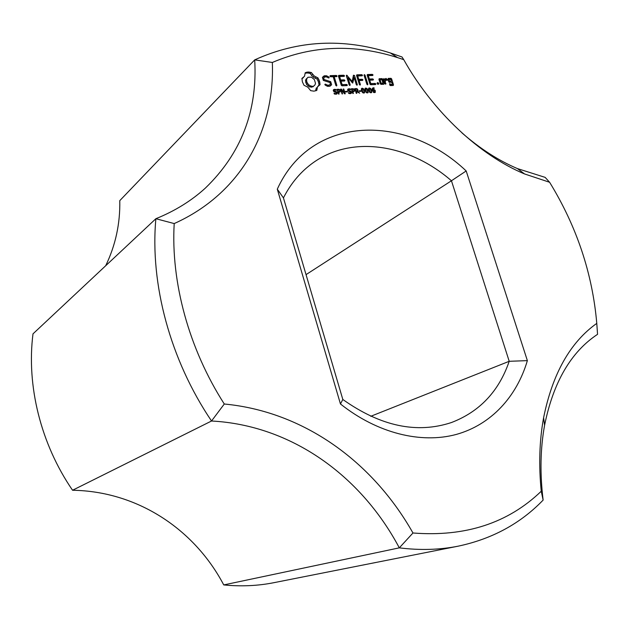<?xml version="1.0" encoding="UTF-8"?>
<svg xmlns="http://www.w3.org/2000/svg" width="629" height="629" viewBox="0 0 629 629"><rect width="100%" height="100%" fill="white"/><g stroke="black" fill="none" stroke-linecap="round" stroke-linejoin="round"><path stroke-width="0.94" d="M458.258 546.153L273.937 582.674C257.788 585.882 241.056 586.629 223.751 584.923L399.313 547.851C419.944 550.438 439.592 549.872 458.258 546.153C492.177 538.935 520.466 523.58 543.134 500.086C539.871 473.456 540.35 448.508 544.588 425.259C553.308 382.228 570.959 351.918 597.55 334.321L597.157 328.542M597.55 334.321L596.779 323.369C592.439 273.489 576.722 226.464 549.612 182.276L545.146 177.37L517.384 168.572L524.531 173.942L549.612 182.276M461.93 132.868C479.982 148.617 498.467 160.513 517.384 168.572M543.134 500.086L541.247 491.233C538.636 465.051 539.423 440.528 543.613 417.68C552.514 373.72 570.236 342.286 596.779 323.369M403.732 59.645L397.497 57.577L390.357 52.954L402.002 56.972L403.732 59.645C433.035 111.946 479.825 155.324 524.531 173.942M397.497 57.577C354.033 43.794 312.314 45.422 272.333 62.468C275.015 130.132 241.3 193.41 174.202 223.57C170.781 281.989 188.771 348.663 224.286 404.007C303.563 411.508 372.58 461.489 412.97 532.991C465.303 537.087 508.059 523.171 541.247 491.233M340.462 403.975C377.486 433.428 421.076 443.901 456.135 434.474C491.186 424.779 516.739 396.64 527.369 360.629L466.183 170.962C405.941 113.503 311.316 114.203 277.295 189.164L340.462 403.975L342.821 399.47C380.639 426.289 416.854 433.971 451.48 422.523C479.675 411.696 498.923 391.293 509.207 361.298L527.369 360.629M305.246 72.705L304.507 76.29L301.92 78.405L302.392 81.849L303.996 85.261L307.801 87.164L310.687 90.647L313.942 91.158L316.804 90.411L317.519 86.81L320.051 84.695L319.571 81.275L317.983 77.902L314.225 75.999L311.363 72.532L308.053 71.989L305.246 72.705M336.743 91.944L337.23 92.738L336.955 93.949L334.29 93.957L334.046 93.155L335.815 93.729L336.672 92.856L333.857 91.567L333.323 90.718L333.59 89.585L336.075 89.554L336.311 90.301L334.659 89.821L333.897 90.631L336.743 91.944L336.303 92.329M322.41 77.343L323.337 80.402L329.911 82.533L330.406 84.129L329.274 85.096L327.481 85.159L325.476 84.137L324.831 84.372L325.264 85.167L327.536 86.322L329.934 86.236L331.64 84.766L330.697 81.684L324.132 79.537L323.644 77.957L324.784 76.99L326.585 76.935L328.574 77.972L329.203 77.737L328.786 76.95L326.482 75.755L324.163 75.826L322.41 77.343M339.943 89.923L340.242 91.692L338.567 92.259L339.117 94.051L338.551 94.075L337.081 89.271L339.424 89.483L339.943 89.923L339.534 90.277M343.78 89.011L345.25 93.792L344.558 93.823L341.248 89.617L342.569 93.902L342.042 93.925L340.572 89.137L341.437 89.106L344.456 92.935L343.253 89.035L343.78 89.011L343.363 89.373M347.247 91.299L347.428 91.873L345.675 91.944L345.494 91.37L347.247 91.299L346.548 91.905M351.045 91.37L351.58 92.715L351.241 93.367L348.647 93.359L348.395 92.565L350.141 93.131L350.974 92.274L348.207 90.993L347.68 90.151L347.939 89.019L350.377 88.996L350.605 89.743L348.985 89.263L348.238 90.065L351.045 91.37L350.605 91.748M330.595 76.801L333.166 76.722L335.831 85.402L336.531 85.992L336.853 85.371L334.188 76.691L336.704 76.612L337.058 76.023L336.35 75.456L330.241 75.645L329.903 76.235L330.595 76.801M338.74 75.386L338.418 75.975L341.28 85.253L341.948 85.796L347.011 85.607L347.365 85.017L346.658 84.475L342.121 84.632L341.044 81.141L344.574 81.023L344.92 80.426L344.212 79.867L340.682 79.985L339.621 76.526L344.157 76.384L344.511 75.794L343.804 75.236L338.74 75.386M354.174 89.365L354.481 91.119L352.838 91.685L353.38 93.454L352.83 93.477L351.359 88.72L353.671 88.933L354.174 89.365L353.773 89.711M357.484 91.181L359.678 93.194L356.226 91.417L356.816 93.312L356.266 93.336L354.787 88.587L357.579 89.145L357.94 90.631L357.115 91.496M360.802 90.749L360.975 91.323L359.253 91.394L359.08 90.82L360.802 90.749L360.087 91.362M352.201 81.377L346.673 75.158L346.327 75.732L349.174 84.923L349.858 85.505L350.18 84.884L347.994 77.815L352.72 83.075L354.135 77.603L356.321 84.663L357.013 85.237L357.327 84.624L354.489 75.472L353.467 75.221L352.201 81.377L351.509 81.974M363.523 88.768L364.435 90.6L364.411 92.903L362.516 92.557L361.604 90.718L361.62 88.414L362.257 88.202L363.523 88.768L363.169 89.066M367.092 88.626L368.004 90.45L367.981 92.762L366.094 92.408L365.182 90.576L365.205 88.272L365.826 88.06L367.092 88.626L366.738 88.925M370.646 88.492L371.55 90.309L371.535 92.612L369.655 92.259L368.743 90.427L368.767 88.131L369.388 87.926L370.646 88.492L370.292 88.791M361.809 74.686L356.847 74.835L356.541 75.425L359.379 84.553L360.063 85.127L360.378 84.514L359.135 80.536L362.587 80.41L362.925 79.82L362.233 79.27L358.782 79.396L357.712 75.96L362.162 75.826L362.501 75.244L361.809 74.686L360.708 75.645L356.651 75.771M364.356 74.607L364.049 75.221L366.872 84.278L367.556 84.852L367.863 84.239L365.032 75.189L364.356 74.607M375.073 90.285L375.151 92.447L373.414 92.282L372.148 89.452L372.69 87.997L374.019 87.816L374.208 88.414L372.8 88.768L372.753 89.939L374.082 89.609L375.073 90.285L374.68 90.607M377.652 82.556L378.76 83.484L378.713 84.144L377.589 84.184L377.125 83.539L377.652 82.556L377.172 82.965M384.154 83.688L382.723 79.144L382.078 78.617L379.224 78.711L378.917 79.27L380.348 83.83L381.001 84.357L383.855 84.255L384.154 83.688L383.462 84.27M372.337 74.371L367.446 74.521L367.147 75.095L369.994 84.207L370.646 84.742L375.529 84.561L375.867 83.987L375.183 83.445L370.796 83.602L369.726 80.174L373.131 80.056L373.469 79.474L372.777 78.924L369.372 79.034L368.311 75.637L372.69 75.496L373.028 74.922L372.337 74.371L371.236 75.323L367.257 75.441M383.902 78.554L383.588 79.112L385.019 83.657L385.671 84.184L385.262 81.345L386.3 79.702L387.118 80.441L387.59 79.679L385.64 78.499L384.791 79.844L383.902 78.554M388.14 78.413L388.722 81.762L389.359 82.289L391.694 82.202L392.386 84.388L390.538 84.459L389.752 83.484L389.76 85.057L390.397 85.583L393.219 85.473L393.518 84.915L391.6 78.845L390.963 78.318L388.14 78.413M105.688 265.745C115.547 245.286 120.249 223.578 119.785 200.635L254.698 59.881L272.333 62.468M390.357 52.954C343.175 37.905 297.957 40.217 254.698 59.881C257.67 110.728 241.229 153.468 205.376 188.087C191.46 200.777 174.964 210.982 155.882 218.711L174.202 223.57M223.751 584.923C194.18 528.832 137.106 491.28 72.555 490.25L211.533 421.005C290.983 425.212 360.771 475.304 399.313 547.851L412.97 532.991M224.286 404.007L211.533 421.005C170.082 359.733 149.875 283.71 155.882 218.711L32.999 333.85C26.379 385.561 40.688 443.87 72.555 490.25M306.04 274.629L451.449 180.775C408.197 143.066 348.254 133.969 308.973 165.914C298.563 174.272 290.048 184.934 283.435 197.891L277.295 189.164M283.435 197.891L342.821 399.47M370.756 416.296L509.207 361.298L451.449 180.775L466.183 170.962M306.567 72.193L305.207 73.31M308.053 71.989L307.007 72.98L305.521 73.192M303.422 77.571L301.936 78.798M309.672 72.099L308.619 73.09L307.007 72.98M311.363 72.532L310.309 73.522L308.619 73.09M312.637 74.419L311.583 75.409L310.309 73.522M314.225 75.999L313.171 76.982L311.583 75.409M316.041 77.186L314.98 78.161L313.171 76.982M317.983 77.902L316.922 78.877L314.98 78.161M318.911 79.561L317.849 80.536L316.922 78.877M319.571 81.275L318.51 82.25L317.849 80.536M319.957 82.997L318.895 83.971L318.51 82.25M318.966 85.308L318.895 83.971M318.581 85.528L317.519 86.81M316.906 88.469L315.844 89.428L316.458 87.777M315.766 90.812L315.844 89.428M334.738 91.347L334.219 91.795M336.075 89.554L335.595 89.971M333.26 90.238L333.81 90.23M336.177 93.807L336.201 94.256M324.163 75.826L322.418 77.391M326.482 75.755L325.421 76.73L323.094 76.801M330.406 84.129L328.204 86.063L327.104 86.102M328.786 76.95L327.992 77.666M325.853 76.958L325.421 76.73M329.274 85.096L328.204 86.063M327.481 85.159L326.679 85.882M325.476 84.137L324.957 84.6M323.644 77.957L322.826 78.711M324.132 79.537L323.306 80.292M330.697 81.684L329.793 82.493M330.555 85.701L330.146 84.357M337.356 90.175L337.812 89.798L338.394 91.708L337.946 92.101M338.567 92.259L338.119 92.652M339.251 91.779L339.275 92.227M341.437 89.106L340.745 89.711M341.248 89.617L340.832 89.986M349.071 90.773L348.552 91.213M350.377 88.996L349.897 89.412M347.609 89.672L348.136 89.672M350.463 93.234L350.487 93.666M336.35 75.456L335.273 76.431L330.327 76.581M336.853 85.371L336.334 85.827M337.058 76.023L336.389 76.62M334.188 76.691L333.378 77.422M343.804 75.236L342.719 76.195L338.528 76.329M344.511 75.794L343.835 76.392M339.621 76.526L338.811 77.241M347.365 85.017L346.673 85.623M340.682 79.985L339.88 80.701M345.856 85.646L341.673 85.568M346.658 84.475L345.573 85.426M344.212 79.867L343.127 80.826L339.951 80.937M342.121 84.632L341.35 85.308M344.92 80.426L344.236 81.031M341.044 81.141L340.234 81.856M351.635 89.617L352.075 89.239L352.665 91.134L352.224 91.512M352.838 91.685L352.389 92.062M353.474 91.221L353.498 91.653M355.071 89.483L355.511 89.106L356.061 90.891L355.621 91.268M356.226 91.417L355.81 91.771M347.192 75.433L346.437 76.093M346.783 77.202L347.601 78.161M354.489 75.472L353.239 76.313M357.327 84.624L356.808 85.072M353.836 77.854L353.396 76.431M354.135 77.603L353.042 78.554L352.177 82.769M350.18 84.884L349.661 85.332M347.994 77.815L347.192 78.523M362.501 75.244L361.809 75.834M357.712 75.96L356.926 76.652M358.782 79.396L357.987 80.08M360.378 84.514L359.859 84.954M362.233 79.27L361.132 80.221L358.066 80.331M359.135 80.536L358.349 81.22M362.925 79.82L362.233 80.426M365.032 75.189L364.254 75.865M367.863 84.239L367.344 84.679M372.753 89.939L372.305 90.309M374.019 87.816L373.422 88.327M372.211 88.713L372.753 88.713M378.304 82.831L377.251 83.72M378.76 83.484L377.809 84.278M382.927 84.286L382.668 83.453M382.723 79.144L381.952 79.789M381.213 79.765L379.028 79.616M382.078 78.617L380.962 79.553M373.028 74.922L372.337 75.511M368.311 75.637L367.525 76.306M369.372 79.034L368.586 79.702M372.777 78.924L371.668 79.867L368.673 79.969M375.867 83.987L375.167 84.577M373.469 79.474L372.761 80.072M374.349 84.6L370.379 84.514M375.183 83.445L374.066 84.38M370.796 83.602L370.041 84.247M369.726 80.174L368.94 80.842M384.555 79.081L383.784 79.726M384.791 79.844L384.02 80.488M385.986 83.626L385.491 84.034M386.3 78.476L385.058 79.419M385.262 81.345L384.492 81.99M387.59 79.679L386.906 80.253M385.868 80.056L385.176 79.411M384.437 81.809L386.3 79.702M390.963 78.318L389.838 79.254L387.951 79.317M391.6 78.845L390.837 79.482M393.518 84.915L392.818 85.489M392.284 85.513L392.024 84.687M391.246 82.218L390.986 81.377M392.386 84.388L391.262 85.316L390.129 85.355M390.538 84.459L389.783 85.08M390.397 84.011L389.626 84.648M312.943 86.833L309.641 86.959L306.614 84.514L305.49 80.826L305.953 79.293L308.045 77.257L311.355 77.155L314.366 79.592L315.483 83.272L315.035 84.805L312.943 86.833M383.014 83.162L381.143 83.232L380.065 79.804L381.937 79.741L383.014 83.162L381.889 84.097L380.726 84.137M391.34 81.086L389.493 81.149L388.974 79.498L390.821 79.443L391.34 81.086L390.216 82.014L389.076 82.053M314.005 85.866L311.402 87.266M312.464 86.299L310.695 85.984L309.641 86.959M310.695 85.984L309.036 85.017L307.982 85.992M309.036 85.017L307.667 83.539L306.614 84.514M307.667 83.539L306.771 81.707L305.718 82.682M306.771 81.707L306.543 79.844L305.49 80.826M306.543 79.844L306.999 78.31L305.953 79.293M306.999 78.31L308.045 77.257M338.394 91.708L339.574 91.496L339.707 90.647L339.173 89.931L337.812 89.798M352.665 91.134L353.812 90.93L353.946 90.089L353.419 89.373L352.075 89.239M356.061 90.891L357.233 90.702L357.335 89.837L356.879 89.224L355.511 89.106M364.16 92.062L363.263 89.192L362.052 88.846L362.76 92.109L363.617 92.589L364.16 92.062M367.729 91.913L366.833 89.051L365.63 88.705L366.337 91.96L367.194 92.439L367.729 91.913M371.283 91.771L370.387 88.909L369.192 88.563L369.899 91.818L370.748 92.29L371.283 91.771M369.192 88.563L368.476 89.169L369.192 88.563M372.895 90.387L373.689 91.897L374.766 92.007L374.294 90.238L372.447 90.765M380.065 79.804L379.295 80.457M381.143 83.232L380.388 83.861M388.974 79.498L388.211 80.142M389.493 81.149L388.738 81.778M337.23 92.738L336.704 93.202M335.902 91.543L335.304 92.07M335.288 91.433L334.691 91.96M334.172 91.103L333.755 91.464M333.897 90.631L333.449 91.024M335.343 89.342L334.793 89.821M334.494 89.271L333.417 90.23M335.815 93.729L335.233 94.232M334.974 93.595L334.479 94.028M337.286 93.304L336.201 94.248M340.281 90.615L339.77 91.063M339.424 89.483L339 89.853M338.889 89.271L338.316 89.782M338.221 89.224L337.309 90.026M340.242 91.692L339.739 92.133M340.368 91.205L339.283 92.156M351.525 92.156L351.013 92.597M350.211 90.969L349.614 91.488M349.614 90.859L349.009 91.378M348.513 90.529L348.096 90.891M348.238 90.065L347.79 90.45M349.653 88.783L349.103 89.263M348.82 88.72L347.727 89.664M350.77 92.966L349.936 93.674M350.141 93.131L349.559 93.635M349.315 92.998L348.812 93.43M351.58 92.715L350.487 93.658M354.512 90.049L354.009 90.482M353.671 88.933L353.246 89.294M353.136 88.72L352.554 89.224M352.484 88.673L351.587 89.452M354.481 91.119L353.954 91.559M354.599 90.639L353.506 91.582M357.94 90.631L357.028 91.409M357.901 89.766L357.414 90.183M357.579 89.145L357.178 89.491M357.099 88.752L356.659 89.129M356.588 88.571L355.99 89.09M355.951 88.54L355.023 89.334M364.435 90.6L363.979 90.977M362.257 88.202L361.337 88.98M364.671 92.479L363.924 93.1M368.004 90.45L367.548 90.828M365.826 88.06L364.922 88.831M368.24 92.329L367.493 92.958M371.55 90.309L371.102 90.686M369.388 87.926L368.484 88.681M371.794 92.18L371.039 92.809M375.411 90.993L374.947 91.378M374.562 89.813L374.137 90.159M374.082 89.609L373.477 90.12M373.61 89.57L372.502 90.505M373.131 89.672L372.321 90.348M372.8 88.768L372.14 89.318M373.783 87.769L372.667 88.705M373.508 87.761L372.399 88.697M375.371 92.172L374.845 92.612M339.401 91.598L338.646 92.259M338.866 91.692L338.04 92.416M353.655 91.024L352.893 91.677M353.128 91.119L352.319 91.818M357.099 90.78L356.36 91.417M357.052 90.796L356.329 91.417M356.619 90.867L355.731 91.622M363.617 92.589L363.122 93.006M362.446 91.52L362.052 91.858M362.162 90.694L361.714 91.071M361.934 89.868L361.471 90.261M361.879 89.255L361.353 89.695M367.194 92.439L366.699 92.856M366.023 91.37L365.63 91.708M365.74 90.552L365.3 90.922M365.512 89.727L365.048 90.12M365.457 89.114L364.938 89.546M370.748 92.29L370.261 92.707M369.585 91.229L369.192 91.559M369.302 90.411L368.861 90.773M369.074 89.585L368.618 89.971M369.011 88.972L368.5 89.404M374.357 92.141L373.862 92.549M374.027 92.093L373.618 92.432M372.973 90.686L372.549 91.04M372.926 90.521L372.494 90.891M544.588 425.259L543.613 417.68M349.944 93.674L350.825 92.919M372.14 89.224L372.997 88.508M338.709 92.251L339.574 91.496M352.948 91.677L353.812 90.93M356.391 91.409L357.233 90.702M374.035 92.612L374.766 92.007"/></g></svg>

